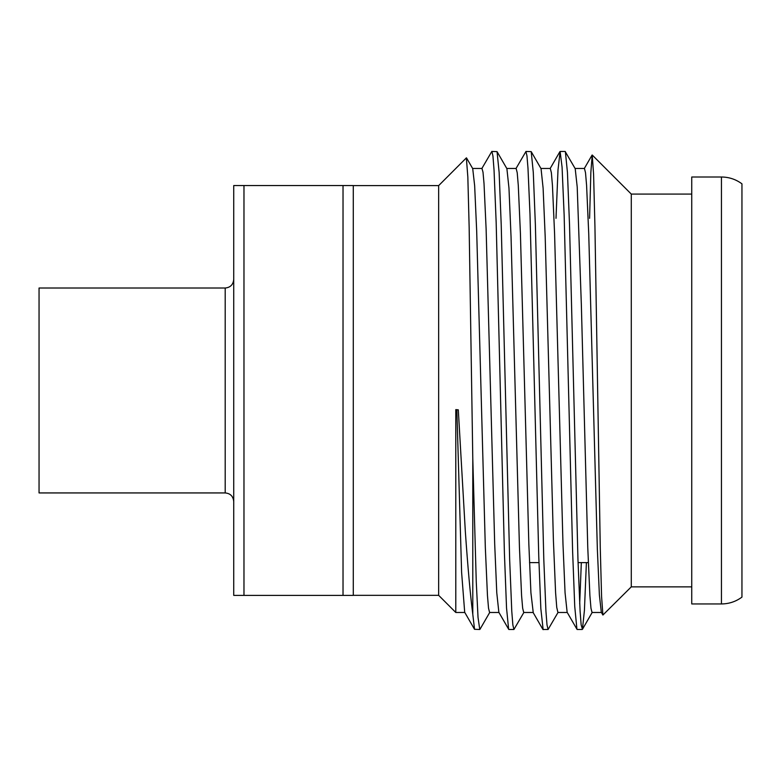 <?xml version="1.0" encoding="UTF-8"?>
<svg xmlns="http://www.w3.org/2000/svg" width="781" height="781" viewBox="0 0 781 781"><rect width="100%" height="100%" fill="white"/><g stroke="black" fill="none" stroke-linecap="round" stroke-linejoin="round"><path stroke-width="1.17" d="M498.854 612.275L496.775 592.799L494.695 544.123L486.124 229.087L484.025 183.603L483.009 172.21L482.004 168.481M472.72 168.676L474.653 185.712L476.683 231.03L485.323 547.452L487.461 595.581L488.525 608.194L489.589 612.48L498.952 612.48M602.903 615.038L601.585 596.557L600.267 547.901L594.927 225.904L593.58 174.202L592.223 155.019L631.282 194.078L631.282 586.863L602.903 615.038L601.311 612.284L599.388 595.024L597.358 549.385L588.728 233.49L586.59 185.37L585.516 172.747L584.452 168.471L575.089 168.471M567.211 612.392L576.925 629.193L574.738 606.447L572.619 551.484L564.146 215.156L562.076 167.154L560.123 151.465L565.151 151.455L575.207 168.676L577.208 186.991L581.357 305.02L587.761 547.452L589.899 595.581L590.963 608.194L592.027 612.48L601.419 612.48M567.143 612.275L565.063 592.799L562.984 544.123L554.578 233.49L552.44 185.37L551.376 172.747L550.312 168.471L540.94 168.471M525.925 151.455L531.207 151.631L541.048 168.657L543.107 188.143L545.197 236.819L553.417 540.803L555.603 592.828L556.746 607.384L557.917 612.46M533.228 612.48L530.924 592.799L528.844 544.123L520.419 233.49L518.281 185.37L517.217 172.747L516.153 168.471L506.781 168.471M492.04 151.455L497.048 151.631L506.898 168.667L508.968 188.143L511.047 236.819L519.453 547.452L521.581 595.581L522.655 608.194L523.719 612.48L533.111 612.48M225.192 492.938L225.192 288.013L39.05 288.013L39.05 492.938L225.192 492.938C230.327 493.397 233.177 496.238 233.734 501.47M353.276 185.614L438.658 185.614L438.658 595.337L455.792 612.48L455.792 409.615L458.301 409.84L465.359 531.9C467.79 566.791 470.26 594.263 472.788 614.315L474.545 629.301L479.759 629.486L478.021 617.302L476.273 582.011L472.788 458.467L472.788 614.315M466.355 157.889L467.839 177.004L469.156 227.388L472.788 458.467M498.844 612.284L508.636 629.222L506.537 608.018L504.409 553.143L496.169 222.663L494.041 170.073L492.957 156.112L491.884 151.348L481.77 168.667M497.048 151.631L499.137 172.416L501.217 224.782L509.651 559.489L511.78 611.298L512.853 624.888L513.918 629.496L523.963 612.294M543.146 629.652L540.842 608.672L538.753 556.267L529.987 213.877L527.985 168.188L526.96 155.809L525.925 151.534L515.919 168.667M531.207 151.631L533.286 172.416L535.375 224.782L543.801 559.489L545.939 611.298L547.003 624.888L548.077 629.496L558.132 612.265M560.123 151.465L557.995 169.985L556.004 218.329M565.366 151.641L567.445 172.416L569.525 224.791L577.96 559.479L580.098 611.279L581.162 624.878L582.441 629.291L584.422 610.342L586.394 562.613M581.328 562.613L579.687 603.83M592.223 155.019L590.846 172.425L589.596 218.329M721.449 177.004L691.741 177.004L691.741 603.947L721.449 603.947C729.024 603.879 735.858 601.604 741.95 597.114L741.95 183.828C735.858 179.337 729.024 177.062 721.449 177.004L721.449 603.947M343.025 185.546L353.276 185.546L353.276 595.395L343.025 595.395L343.025 185.546L243.975 185.546L243.975 595.395L343.025 595.395M243.975 185.546L233.734 185.546L233.734 595.395L243.975 595.395M474.526 629.31L464.695 612.284L461.61 572.366L456.856 409.83M482.004 168.471L472.622 168.471M567.27 612.48L557.917 612.48M438.658 185.614L466.394 157.86M508.841 629.486L513.878 629.486M543.146 629.486L548.047 629.486M577.139 629.486L582.226 629.486M631.282 194.078L691.741 194.078M529.518 562.613L538.958 562.613M578.067 562.613L588.318 562.613M631.282 586.863L691.741 586.863M353.276 595.337L438.658 595.337M225.192 288.013C230.327 287.554 233.177 284.704 233.734 279.471M464.802 612.48L455.792 612.48M584.227 168.667L592.086 155.068M550.078 168.657L559.909 151.641M532.993 612.284L542.932 629.476M582.45 629.291L592.271 612.284M479.983 629.301L489.824 612.275M466.521 157.908L472.739 168.667"/></g></svg>
